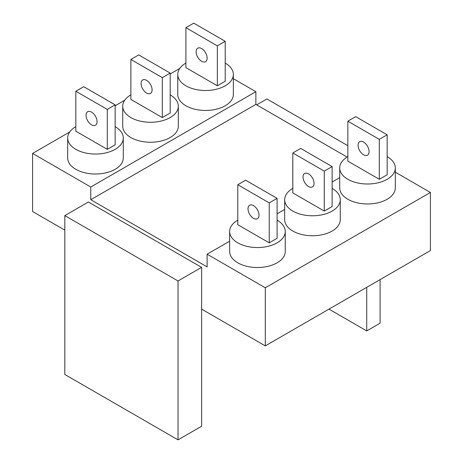 <?xml version="1.0" encoding="UTF-8"?>
<svg xmlns="http://www.w3.org/2000/svg" width="463" height="463" viewBox="0 0 463 463"><rect width="100%" height="100%" fill="white"/><g stroke="black" fill="none" stroke-linecap="round" stroke-linejoin="round"><path stroke-width="0.69" d="M138.726 54.923L170.176 73.079L170.176 113.024L162.31 117.567L130.867 99.406L130.867 59.461L138.726 54.923M170.176 73.079L162.31 77.622L162.31 117.567M162.31 77.622L130.867 59.461M146.586 93.051A7.784 4.491 60 0 1 141.504 86.193A7.784 4.491 60 0 1 142.697 79.96A7.784 4.491 60 0 1 146.586 80.342A7.784 4.491 60 0 1 151.673 87.2A7.784 4.491 60 0 1 150.481 93.439A7.784 4.491 60 0 1 146.586 93.051M83.693 86.697L115.142 104.858L115.142 144.803L107.277 149.341L75.828 131.185L75.828 91.24L83.693 86.697M115.142 104.858L107.277 109.395L107.277 149.341M107.277 109.395L75.828 91.24M91.552 124.831A7.784 4.491 60 0 1 86.471 117.967A7.784 4.491 60 0 1 87.663 111.733A7.784 4.491 60 0 1 91.552 112.115A7.784 4.491 60 0 1 96.64 118.979A7.784 4.491 60 0 1 95.447 125.213A7.784 4.491 60 0 1 91.552 124.831M193.76 23.15L225.209 41.305L225.209 81.251L217.35 85.794L185.9 67.633L185.9 27.687L193.76 23.15M225.209 41.305L217.35 45.849L217.35 85.794M217.35 45.849L185.9 27.687M201.625 61.278A7.784 4.491 60 0 1 196.538 54.42A7.784 4.491 60 0 1 197.73 48.187A7.784 4.491 60 0 1 201.625 48.569A7.784 4.491 60 0 1 206.706 55.427A7.784 4.491 60 0 1 205.514 61.666A7.784 4.491 60 0 1 201.625 61.278M347.858 156.604A27.797 16.049 0 0 0 339.72 167.953A27.797 16.049 0 0 0 347.858 179.297A27.797 16.049 0 0 0 378.155 182.775A27.797 16.049 0 0 0 395.315 167.953A27.797 16.049 0 0 0 387.172 156.604M379.307 179.297L387.172 174.759L387.172 134.814L355.723 116.659L347.858 121.196L347.858 161.141L379.307 179.297L379.307 139.351L387.172 134.814M237.791 220.151A27.797 16.049 0 0 0 229.648 231.5A27.797 16.049 0 0 0 237.791 242.849A27.797 16.049 0 0 0 268.083 246.328A27.797 16.049 0 0 0 285.243 231.5A27.797 16.049 0 0 0 277.1 220.151M269.24 242.849L277.1 238.306L277.1 198.361L245.65 180.205L237.791 184.743L237.791 224.688L269.24 242.849L269.24 202.904L277.1 198.361M229.648 231.5L229.648 251.473A27.797 16.049 0 0 0 237.791 262.822A27.797 16.049 0 0 0 268.083 266.3A27.797 16.049 0 0 0 285.243 251.473L285.243 231.5M347.088 157.067L255.871 104.401L90.765 199.727L207.129 266.902L207.129 254.193L229.648 241.194M277.1 213.796L284.681 209.421M332.133 182.023L339.72 177.642M207.129 254.193L265.305 287.783L430.411 192.463L395.315 172.195M292.824 188.377A27.797 16.049 0 0 0 284.681 199.727L284.681 219.699A27.797 16.049 0 0 0 292.824 231.043A27.797 16.049 0 0 0 323.116 234.527A27.797 16.049 0 0 0 340.276 219.699L340.276 199.727A27.797 16.049 0 0 0 332.133 188.377M339.72 167.953L339.72 187.926A27.797 16.049 0 0 0 347.858 199.269A27.797 16.049 0 0 0 378.155 202.748A27.797 16.049 0 0 0 395.315 187.926L395.315 167.953M284.681 199.727A27.797 16.049 0 0 0 292.824 211.07A27.797 16.049 0 0 0 323.116 214.554A27.797 16.049 0 0 0 340.276 199.727M324.274 211.07L332.133 206.533L332.133 166.587L300.69 148.432L292.824 152.969L292.824 192.915L324.274 211.07L324.274 171.125L332.133 166.587M430.411 192.463L430.411 250.564L265.305 345.89L201.625 309.122L201.625 267.359L178.035 280.977L64.82 215.613L88.41 201.995L201.625 267.359M255.871 104.401L255.871 91.691L233.352 78.693M90.765 199.727L90.765 187.017L32.589 153.427L32.589 211.527L64.82 230.14M265.305 287.783L265.305 345.89M179.766 68.449L170.176 73.987M124.732 100.228L115.142 105.767M69.699 132.001L32.589 153.427M177.757 74.445L177.757 94.417A27.797 16.049 0 0 0 185.9 105.767A27.797 16.049 0 0 0 216.192 109.245A27.797 16.049 0 0 0 233.352 94.417L233.352 74.445A27.797 16.049 180 0 1 216.192 89.272A27.797 16.049 180 0 1 185.9 85.794A27.797 16.049 180 0 1 177.757 74.445A27.797 16.049 180 0 1 185.9 63.095M67.685 137.991L67.685 157.964A27.797 16.049 0 0 0 75.828 169.313A27.797 16.049 0 0 0 106.12 172.792A27.797 16.049 0 0 0 123.28 157.964L123.28 137.991A27.797 16.049 180 0 1 106.12 152.819A27.797 16.049 180 0 1 75.828 149.341A27.797 16.049 180 0 1 67.685 137.991A27.797 16.049 180 0 1 75.828 126.642M122.724 106.218L122.724 126.191A27.797 16.049 0 0 0 130.867 137.54A27.797 16.049 0 0 0 161.159 141.018A27.797 16.049 0 0 0 178.319 126.191L178.319 106.218A27.797 16.049 180 0 1 161.159 121.046A27.797 16.049 180 0 1 130.867 117.567A27.797 16.049 180 0 1 122.724 106.218A27.797 16.049 180 0 1 130.867 94.869M255.871 91.691L90.765 187.017M178.035 280.977L178.035 439.85L201.625 426.232L201.625 309.122M178.035 439.85L64.82 374.486L64.82 215.613M380.094 279.617L380.094 323.191L366.731 330.912L366.731 287.332M366.731 330.912L328.99 309.122M256.658 104.858L266.879 98.955L347.858 145.706M308.549 173.851A7.784 4.491 60 0 1 313.636 180.709A7.784 4.491 60 0 1 312.438 186.948A7.784 4.491 60 0 1 304.66 182.451A7.784 4.491 60 0 1 304.66 173.463A7.784 4.491 60 0 1 308.549 173.851M292.824 152.969L324.274 171.125M253.516 205.624A7.784 4.491 60 0 1 258.597 212.482A7.784 4.491 60 0 1 257.405 218.721A7.784 4.491 60 0 1 249.621 214.224A7.784 4.491 60 0 1 249.621 205.242A7.784 4.491 60 0 1 253.516 205.624M237.791 184.743L269.24 202.904M363.582 142.077A7.784 4.491 60 0 1 368.67 148.936A7.784 4.491 60 0 1 367.477 155.174A7.784 4.491 60 0 1 359.693 150.678A7.784 4.491 60 0 1 359.693 141.69A7.784 4.491 60 0 1 363.582 142.077M347.858 121.196L379.307 139.351M170.176 94.869A27.797 16.049 180 0 1 178.319 106.218M115.142 126.642A27.797 16.049 180 0 1 123.28 137.991M225.209 63.095A27.797 16.049 180 0 1 233.352 74.445"/></g></svg>
